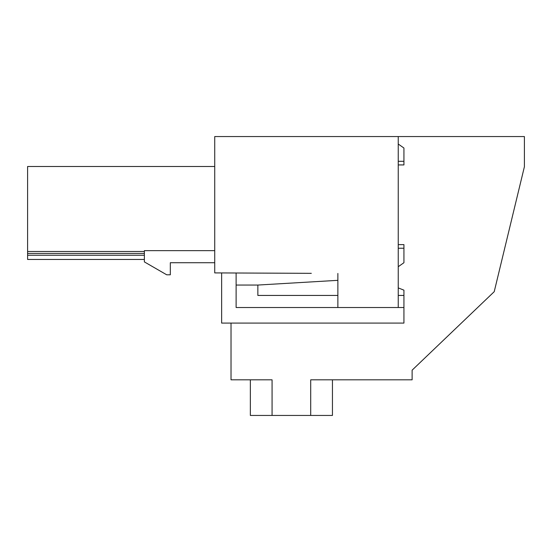 <?xml version="1.0" encoding="UTF-8"?>
<svg xmlns="http://www.w3.org/2000/svg" width="552" height="552" viewBox="0 0 552 552"><rect width="100%" height="100%" fill="white"/><g stroke="black" fill="none" stroke-linecap="round" stroke-linejoin="round"><path stroke-width="0.83" d="M311.314 273.33L214.728 272.909L214.728 136.558L524.4 136.558L524.4 166.738L494.219 291.684L412.123 370.171L412.123 379.824L310.707 379.824L310.707 415.442L250.346 415.442L250.346 379.824M272.074 415.442L272.074 379.824L231.026 379.824L231.026 323.086M337.872 273.447L337.872 307.512L398.24 307.512L398.24 136.558M332.442 379.824L332.442 415.442L310.707 415.442M144.369 255.238L27.6 255.238L27.6 166.497L214.728 166.497M144.369 251.491L27.6 251.491M144.369 253.423L27.6 253.423M144.369 259.461L27.6 259.461L27.6 255.238M170.32 262.717L214.728 262.717L170.32 262.717L170.32 274.792L166.704 274.792L144.369 261.896L144.369 250.649L214.728 250.649M398.24 266.706L403.933 262.717L403.933 248.234L398.24 248.234M398.24 144.037L403.933 148.026L403.933 161.308L398.24 161.308M221.635 272.943L221.635 323.086L403.933 323.086L403.933 307.512L398.24 307.512M337.872 307.512L236.118 307.512L236.118 273.005M398.24 287.902L403.933 290.166L403.933 307.512M337.872 295.437L257.853 295.437L257.853 285.053L236.118 285.053M403.933 295.437L398.24 295.437M337.872 280.333L257.853 285.053M403.933 161.308L403.933 164.931L398.24 164.931M403.933 248.234L403.933 244.612L398.24 244.612"/></g></svg>
